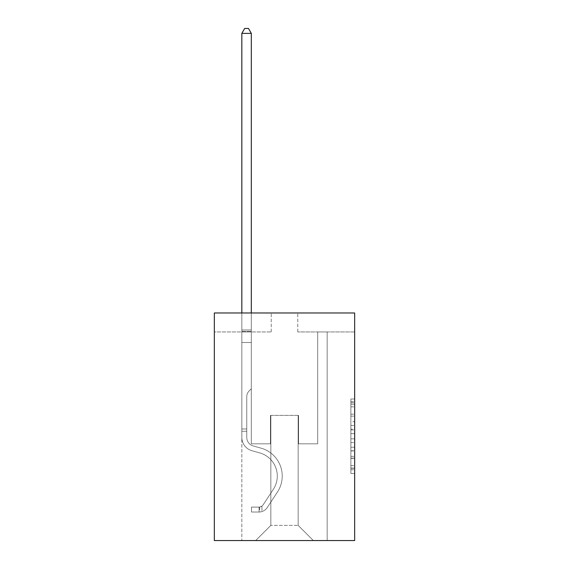 <?xml version="1.0" encoding="UTF-8"?>
<svg xmlns="http://www.w3.org/2000/svg" width="569" height="569" viewBox="0 0 569 569"><rect width="100%" height="100%" fill="white"/><g stroke="black" fill="none" stroke-linecap="round" stroke-linejoin="round"><path stroke-width="0.43" stroke-dasharray="2.85 2.13" d="M350.874 421.729L350.874 433.642L354.665 433.642L354.665 469.752L354.665 402.745L354.665 433.642L350.874 433.642L350.874 401.629L350.874 473.479L350.874 399.018L350.874 468.266L354.665 468.266L350.874 468.266L354.665 468.266L350.874 468.266L350.874 456.352L350.874 473.479L354.665 473.479L354.665 399.018L354.665 468.081L354.665 438.855L350.874 438.855L354.665 438.855L354.665 456.352L354.665 404.232L350.874 404.232L354.665 404.232L354.665 473.479L354.665 402.745L354.665 473.479L350.874 473.479L350.874 399.018L354.665 399.018L354.665 402.745L354.665 399.018L354.665 402.745L354.665 399.018L354.665 401.629L354.665 399.018L350.874 399.018L350.874 404.232L354.665 404.232L350.874 404.232L350.874 421.729L354.665 421.729M354.665 429.175L354.665 425.456L354.665 429.175L350.874 429.175L350.874 414.189L350.874 458.308L350.874 447.234L354.665 447.234L350.874 447.234L350.874 473.479L354.665 473.479L350.874 473.479L354.665 473.479L350.874 473.479L350.874 399.018L354.665 399.018L350.874 399.018L354.665 399.018L350.874 399.018L350.874 429.175L354.665 429.175M354.665 312.986L354.665 540.55L214.335 540.55L214.335 312.986L271.228 312.986L214.335 312.986L214.335 331.947L271.228 331.947L214.335 331.947L214.335 312.986L354.665 312.986L297.772 312.986L354.665 312.986L354.665 331.947L354.665 312.986M241.832 540.55L327.168 540.55L327.168 331.947L317.687 331.947L327.168 331.947L317.687 331.947L327.168 331.947L317.687 331.947L327.168 331.947L317.687 331.947L327.168 331.947L317.687 331.947L327.168 331.947L317.687 331.947L327.168 331.947L317.687 331.947L327.168 331.947L317.687 331.947L327.168 331.947L317.687 331.947L327.168 331.947L327.168 540.55L327.168 331.947L327.168 540.55L327.168 331.947L327.168 540.55L327.168 331.947L327.168 540.55L327.168 331.947L327.168 540.55L327.168 331.947L327.168 540.55L327.168 331.947L327.168 540.55L327.168 331.947L327.168 540.55L327.168 331.947L327.168 540.55L241.832 540.55L255.673 540.55L241.832 540.55L255.673 540.55L241.832 540.55L255.673 540.55L241.832 540.55L255.673 540.55L241.832 540.55L255.673 540.55L241.832 540.55L255.673 540.55L241.832 540.55L255.673 540.55L241.832 540.55L255.673 540.55L241.832 540.55L241.832 331.947L251.313 331.947L241.832 331.947L251.313 331.947L241.832 331.947L251.313 331.947L241.832 331.947L251.313 331.947L241.832 331.947L251.313 331.947L241.832 331.947L251.313 331.947L241.832 331.947L251.313 331.947L241.832 331.947L251.313 331.947L241.832 331.947L251.313 331.947L241.832 331.947L241.832 540.55M354.665 331.947L297.772 331.947L354.665 331.947M270.844 525.379L270.844 415.391L270.844 525.379L270.844 415.391L298.156 415.391L298.156 525.379L270.844 525.379L255.673 540.55L270.844 525.379L270.844 415.391L270.844 525.379L270.844 415.391L270.467 415.391L270.467 443.834L251.313 443.834L251.313 331.947L251.313 443.834L251.313 331.947L251.313 443.834L251.313 331.947L251.313 443.834L251.313 331.947L251.313 443.834L251.313 331.947L251.313 443.834L251.313 331.947L251.313 443.834L251.313 331.947L251.313 443.834L251.313 331.947L251.313 443.834L251.313 331.947L251.313 443.834L270.467 443.834L251.313 443.834L270.467 443.834L251.313 443.834L270.467 443.834L251.313 443.834L270.467 443.834L251.313 443.834L270.467 443.834L251.313 443.834L270.467 443.834L251.313 443.834L270.467 443.834L251.313 443.834L270.467 443.834L251.313 443.834L270.467 443.834L270.467 415.391L270.467 443.834L270.467 415.391L270.467 443.834L270.467 415.391L270.467 443.834L270.467 415.391L270.467 443.834L270.467 415.391L270.467 443.834L270.467 415.391L270.467 443.834L270.467 415.391L270.467 443.834L270.467 415.391L270.467 443.834L270.467 415.391L270.844 415.391L270.467 415.391L270.844 415.391L270.467 415.391L270.844 415.391L270.467 415.391L270.844 415.391L270.467 415.391L270.844 415.391L270.467 415.391L270.844 415.391L270.467 415.391L270.844 415.391L270.467 415.391L270.844 415.391L270.467 415.391L270.844 415.391L270.844 525.379L255.673 540.55L270.844 525.379L270.844 415.391L270.844 525.379L255.673 540.55L270.844 525.379L270.844 415.391L270.844 525.379L255.673 540.55L270.844 525.379L270.844 415.391L270.844 525.379L255.673 540.55L270.844 525.379L270.844 415.391L270.844 525.379L255.673 540.55L270.844 525.379L270.844 415.391L270.844 525.379L255.673 540.55L270.844 525.379L270.844 415.391L270.844 525.379L255.673 540.55L270.844 525.379L255.673 540.55L270.844 525.379L298.156 525.379L298.156 415.391L298.156 525.379L313.327 540.55L298.156 525.379L298.156 415.391L298.156 525.379L313.327 540.55L298.156 525.379L298.156 415.391L298.156 525.379L313.327 540.55L298.156 525.379L298.156 415.391L298.156 525.379L313.327 540.55L298.156 525.379L298.156 415.391L298.156 525.379L313.327 540.55L298.156 525.379L298.156 415.391L298.156 525.379L313.327 540.55L298.156 525.379L298.156 415.391L298.156 525.379L313.327 540.55L298.156 525.379L298.156 415.391L298.156 525.379L313.327 540.55L298.156 525.379L298.156 415.391L298.156 525.379L313.327 540.55L298.156 525.379L298.156 415.391L270.844 415.391L270.844 525.379L255.673 540.55L270.844 525.379M298.533 415.391L298.156 415.391L298.533 415.391L298.156 415.391L298.533 415.391L298.156 415.391L298.533 415.391L298.156 415.391L298.533 415.391L298.156 415.391L298.533 415.391L298.156 415.391L298.533 415.391L298.156 415.391L298.533 415.391L298.156 415.391L298.533 415.391L298.156 415.391L298.533 415.391L298.533 443.834L298.533 415.391M313.327 540.55L298.156 525.379L313.327 540.55M297.772 331.947L297.772 312.986L297.772 331.947M271.228 331.947L271.228 312.986L271.228 331.947M317.687 331.947L317.687 443.834L298.533 443.834L317.687 443.834L298.533 443.834L317.687 443.834L298.533 443.834L317.687 443.834L298.533 443.834L317.687 443.834L298.533 443.834L317.687 443.834L298.533 443.834L317.687 443.834L298.533 443.834L317.687 443.834L298.533 443.834L317.687 443.834L298.533 443.834L317.687 443.834L317.687 331.947M350.874 433.642L354.665 433.642L350.874 433.642M350.874 401.629L350.874 399.018L350.874 401.629L354.665 401.629L350.874 401.629M350.874 458.123L350.874 442.575L350.874 458.123L354.665 458.123L350.874 458.123M350.874 442.575L350.874 438.855L354.665 438.855L350.874 438.855L350.874 442.575L354.665 442.575L350.874 442.575M350.874 414.189L350.874 404.232L350.874 414.189L354.665 414.189L350.874 414.189M350.874 399.018L354.665 399.018L350.874 399.018L350.874 402.745L350.874 399.018L354.665 399.018M350.874 473.479L354.665 473.479L350.874 473.479L350.874 469.752L350.874 473.479M246.761 428.969L246.761 431.245L241.832 431.245L241.832 428.969L241.832 437.39L241.832 33.379L241.832 342.488L241.832 33.379L251.313 33.379L251.313 329.977L251.313 33.379L241.832 33.379L244.677 28.45L248.468 28.45L244.677 28.45L241.832 33.379L241.832 342.488L241.832 33.379L251.313 33.379L248.468 28.45L251.313 33.379L251.313 342.488L241.832 342.488L241.832 33.379L244.677 28.45L248.468 28.45L244.677 28.45L241.832 33.379L241.832 342.488L241.832 33.379L251.313 33.379L241.832 33.379L244.677 28.45L248.468 28.45L251.313 33.379L248.468 28.45L244.677 28.45L241.832 33.379L241.832 342.488L251.313 342.488L251.313 388.762L249.172 390.903A8.243 8.243 0 0 0 246.761 396.728A8.243 8.243 0 0 1 249.172 390.903L251.313 388.762L251.313 33.379L251.313 342.488L241.832 342.488L241.832 437.39A13.841 13.841 0 0 0 251.96 450.726A13.841 13.841 0 0 1 241.832 437.39L241.832 342.488L251.313 342.488L251.313 388.762L249.172 390.903A8.243 8.243 0 0 0 246.761 396.728A8.243 8.243 0 0 1 249.172 390.903L251.313 388.762L251.313 33.379L241.832 33.379L251.313 33.379L248.468 28.45L251.313 33.379L251.313 342.488L241.832 342.488L241.832 437.39A13.841 13.841 0 0 0 251.96 450.726A13.841 13.841 0 0 1 241.832 437.39L241.832 342.488L251.313 342.488L251.313 388.762L249.172 390.903A8.243 8.243 0 0 0 246.761 396.728A8.243 8.243 0 0 1 249.172 390.903L251.313 388.762L251.313 33.379L241.832 33.379L244.677 28.45L248.468 28.45L244.677 28.45L241.832 33.379L241.832 329.977L241.832 33.379L251.313 33.379L248.468 28.45L251.313 33.379L251.313 342.488L241.832 342.488L241.832 437.39A13.841 13.841 0 0 0 251.96 450.726A13.841 13.841 0 0 1 241.832 437.39L241.832 342.488L251.313 342.488L251.313 388.762L249.172 390.903A8.243 8.243 0 0 0 246.761 396.728A8.243 8.243 0 0 1 249.172 390.903L251.313 388.762L251.313 33.379L241.832 33.379L244.677 28.45L248.468 28.45L244.677 28.45L241.832 33.379L241.832 331.393L241.832 33.379L251.313 33.379L248.468 28.45L251.313 33.379L251.313 342.488L241.832 342.488L241.832 437.39A13.841 13.841 0 0 0 251.96 450.726L259.677 452.881L251.96 450.726A13.841 13.841 0 0 1 241.832 437.39L241.832 342.488L251.313 342.488L251.313 388.762L249.172 390.903A8.243 8.243 0 0 0 246.761 396.728A8.243 8.243 0 0 1 249.172 390.903L251.313 388.762L251.313 33.379L241.832 33.379L244.677 28.45L248.468 28.45L244.677 28.45L241.832 33.379L241.832 437.39A13.841 13.841 0 0 0 251.96 450.726A13.841 13.841 0 0 1 241.832 437.39L241.832 342.488L251.313 342.488L251.313 388.762L249.172 390.903A8.243 8.243 0 0 0 246.761 396.728A8.243 8.243 0 0 1 249.172 390.903L251.313 388.762L251.313 342.488L241.832 342.488L241.832 437.39A13.841 13.841 0 0 0 251.96 450.726A13.841 13.841 0 0 1 241.832 437.39L241.832 342.488L251.313 342.488L251.313 331.393L251.313 388.762L249.172 390.903A8.243 8.243 0 0 0 246.761 396.728A8.243 8.243 0 0 1 249.172 390.903L251.313 388.762L251.313 342.488L241.832 342.488L241.832 437.39A13.841 13.841 0 0 0 251.96 450.726L259.677 452.881L251.96 450.726A13.841 13.841 0 0 1 241.832 437.39L241.832 342.488L251.313 342.488L251.313 329.977L251.313 388.762L249.172 390.903A8.243 8.243 0 0 0 246.761 396.728A8.243 8.243 0 0 1 249.172 390.903L251.313 388.762L251.313 342.488L241.832 342.488L241.832 437.39A13.841 13.841 0 0 0 251.96 450.726A13.841 13.841 0 0 1 241.832 437.39L241.832 342.488L251.313 342.488L251.313 33.379L248.468 28.45L251.313 33.379L251.313 388.762L249.172 390.903A8.243 8.243 0 0 0 246.761 396.728A8.243 8.243 0 0 1 249.172 390.903L251.313 388.762L251.313 342.488L241.832 342.488L241.832 437.39L241.832 431.245L246.761 431.245L246.761 428.969L241.832 428.969L246.761 428.969L246.761 437.39L246.761 396.728L246.761 437.39A8.912 8.912 0 0 0 253.283 445.975A8.912 8.912 0 0 1 246.761 437.39L246.761 396.728L246.761 437.39L246.761 428.969L241.832 428.969L246.761 428.969L246.761 437.39A8.912 8.912 0 0 0 253.283 445.975A8.912 8.912 0 0 1 246.761 437.39L246.761 396.728L246.761 437.39A8.912 8.912 0 0 0 253.283 445.975A8.912 8.912 0 0 1 246.761 437.39L246.761 396.728L246.761 437.39L246.761 428.969L241.832 428.969L246.761 428.969L246.761 437.39A8.912 8.912 0 0 0 253.283 445.975L261 448.13L253.283 445.975A8.912 8.912 0 0 1 246.761 437.39L246.761 396.728L246.761 437.39A8.912 8.912 0 0 0 253.283 445.975A8.912 8.912 0 0 1 246.761 437.39L246.761 396.728L246.761 437.39L246.761 428.969L241.832 428.969L246.761 428.969L246.761 437.39A8.912 8.912 0 0 0 253.283 445.975A8.912 8.912 0 0 1 246.761 437.39L246.761 396.728L246.761 437.39A8.912 8.912 0 0 0 253.283 445.975L261 448.13L253.283 445.975A8.912 8.912 0 0 1 246.761 437.39L246.761 396.728L246.761 437.39L246.761 428.969L241.832 428.969M259.087 512.029A10.05 10.05 0 0 0 267.302 507.491L277.473 491.993A29.012 29.012 0 0 0 261 448.13L253.283 445.975A8.912 8.912 0 0 1 246.761 437.39A8.912 8.912 0 0 0 253.283 445.975A8.912 8.912 0 0 1 246.761 437.39L246.761 396.728L246.761 437.39A8.912 8.912 0 0 0 253.283 445.975L261 448.13A29.012 29.012 0 0 1 277.473 491.993A29.012 29.012 0 0 0 261 448.13L253.283 445.975A8.912 8.912 0 0 1 246.761 437.39A8.912 8.912 0 0 0 253.283 445.975A8.912 8.912 0 0 1 246.761 437.39A8.912 8.912 0 0 0 253.283 445.975L261 448.13L253.283 445.975A8.912 8.912 0 0 1 246.761 437.39A8.912 8.912 0 0 0 253.283 445.975L261 448.13L253.283 445.975A8.912 8.912 0 0 1 246.761 437.39A8.912 8.912 0 0 0 253.283 445.975A8.912 8.912 0 0 1 246.761 437.39A8.912 8.912 0 0 0 253.283 445.975L261 448.13A29.012 29.012 0 0 1 277.473 491.993A29.012 29.012 0 0 0 261 448.13L253.283 445.975A8.912 8.912 0 0 1 246.761 437.39A8.912 8.912 0 0 0 253.283 445.975L261 448.13L253.283 445.975A8.912 8.912 0 0 1 246.761 437.39A8.912 8.912 0 0 0 253.283 445.975A8.912 8.912 0 0 1 246.761 437.39A8.912 8.912 0 0 0 253.283 445.975L261 448.13L253.283 445.975A8.912 8.912 0 0 1 246.761 437.39A8.912 8.912 0 0 0 253.283 445.975L261 448.13A29.012 29.012 0 0 1 277.473 491.993L267.302 507.491L277.473 491.993A29.012 29.012 0 0 0 261 448.13L253.283 445.975L261 448.13A29.012 29.012 0 0 1 277.473 491.993A29.012 29.012 0 0 0 261 448.13L253.283 445.975L261 448.13A29.012 29.012 0 0 1 277.473 491.993A29.012 29.012 0 0 0 261 448.13L253.283 445.975L261 448.13A29.012 29.012 0 0 1 277.473 491.993L267.302 507.491L277.473 491.993A29.012 29.012 0 0 0 261 448.13L253.283 445.975L261 448.13A29.012 29.012 0 0 1 277.473 491.993A29.012 29.012 0 0 0 261 448.13L253.283 445.975L261 448.13A29.012 29.012 0 0 1 277.473 491.993A29.012 29.012 0 0 0 261 448.13L253.283 445.975L261 448.13A29.012 29.012 0 0 1 277.473 491.993L267.302 507.491A10.05 10.05 0 0 1 261.932 511.559A10.05 10.05 0 0 0 267.302 507.491L277.473 491.993A29.012 29.012 0 0 0 261 448.13A29.012 29.012 0 0 1 277.473 491.993A29.012 29.012 0 0 0 261 448.13A29.012 29.012 0 0 1 277.473 491.993L267.302 507.491L277.473 491.993A29.012 29.012 0 0 0 261 448.13A29.012 29.012 0 0 1 277.473 491.993L267.302 507.491L277.473 491.993A29.012 29.012 0 0 0 261 448.13A29.012 29.012 0 0 1 277.473 491.993A29.012 29.012 0 0 0 261 448.13A29.012 29.012 0 0 1 277.473 491.993L267.302 507.491A10.05 10.05 0 0 1 261.932 511.559C259.009 512.178 259.009 512.178 261.932 511.559C259.009 512.178 259.009 512.178 261.932 511.559A10.05 10.05 0 0 0 267.302 507.491L277.473 491.993A29.012 29.012 0 0 0 261 448.13A29.012 29.012 0 0 1 277.473 491.993L267.302 507.491L277.473 491.993A29.012 29.012 0 0 0 261 448.13A29.012 29.012 0 0 1 277.473 491.993A29.012 29.012 0 0 0 261 448.13A29.012 29.012 0 0 1 277.473 491.993L267.302 507.491L277.473 491.993A29.012 29.012 0 0 0 261 448.13A29.012 29.012 0 0 1 277.473 491.993L267.302 507.491A10.05 10.05 0 0 1 261.932 511.559C259.009 512.178 259.009 512.178 261.932 511.559C259.009 512.178 259.009 512.178 261.932 511.559A10.05 10.05 0 0 0 267.302 507.491L277.473 491.993L267.302 507.491A10.05 10.05 0 0 1 261.932 511.559C259.009 512.178 259.009 512.178 261.932 511.559C259.009 512.178 259.009 512.178 261.932 511.559A10.05 10.05 0 0 0 267.302 507.491L277.473 491.993L267.302 507.491A10.05 10.05 0 0 1 261.932 511.559C259.009 512.178 259.009 512.178 261.932 511.559C259.009 512.178 259.009 512.178 261.932 511.559A10.05 10.05 0 0 0 267.302 507.491L277.473 491.993L267.302 507.491A10.05 10.05 0 0 1 261.932 511.559C259.009 512.178 259.009 512.178 261.932 511.559C259.009 512.178 259.009 512.178 261.932 511.559A10.05 10.05 0 0 0 267.302 507.491L277.473 491.993L267.302 507.491A10.05 10.05 0 0 1 261.932 511.559C259.009 512.178 259.009 512.178 261.932 511.559C259.009 512.178 259.009 512.178 261.932 511.559A10.05 10.05 0 0 0 267.302 507.491L277.473 491.993L267.302 507.491A10.05 10.05 0 0 1 261.932 511.559C259.009 512.178 259.009 512.178 261.932 511.559C259.009 512.178 259.009 512.178 261.932 511.559A10.05 10.05 0 0 0 267.302 507.491L277.473 491.993L267.302 507.491A10.05 10.05 0 0 1 261.932 511.559C259.009 512.178 259.009 512.178 261.932 511.559C259.009 512.178 259.009 512.178 261.932 511.559A10.05 10.05 0 0 0 267.302 507.491A10.05 10.05 0 0 1 259.087 512.029L259.087 507.093A5.121 5.121 0 0 0 263.177 504.788L273.348 489.29A24.083 24.083 0 0 0 259.677 452.881A24.083 24.083 0 0 1 273.348 489.29A24.083 24.083 0 0 0 259.677 452.881L251.96 450.726A13.841 13.841 0 0 1 241.832 437.39A13.841 13.841 0 0 0 251.96 450.726L259.677 452.881L251.96 450.726A13.841 13.841 0 0 1 241.832 437.39A13.841 13.841 0 0 0 251.96 450.726A13.841 13.841 0 0 1 241.832 437.39A13.841 13.841 0 0 0 251.96 450.726L259.677 452.881L251.96 450.726A13.841 13.841 0 0 1 241.832 437.39A13.841 13.841 0 0 0 251.96 450.726L259.677 452.881A24.083 24.083 0 0 1 273.348 489.29A24.083 24.083 0 0 0 259.677 452.881L251.96 450.726A13.841 13.841 0 0 1 241.832 437.39A13.841 13.841 0 0 0 251.96 450.726A13.841 13.841 0 0 1 241.832 437.39A13.841 13.841 0 0 0 251.96 450.726L259.677 452.881L251.96 450.726A13.841 13.841 0 0 1 241.832 437.39A13.841 13.841 0 0 0 251.96 450.726L259.677 452.881L251.96 450.726A13.841 13.841 0 0 1 241.832 437.39A13.841 13.841 0 0 0 251.96 450.726A13.841 13.841 0 0 1 241.832 437.39A13.841 13.841 0 0 0 251.96 450.726L259.677 452.881A24.083 24.083 0 0 1 273.348 489.29L263.177 504.788L273.348 489.29A24.083 24.083 0 0 0 259.677 452.881L251.96 450.726A13.841 13.841 0 0 1 241.832 437.39A13.841 13.841 0 0 0 251.96 450.726L259.677 452.881A24.083 24.083 0 0 1 273.348 489.29A24.083 24.083 0 0 0 259.677 452.881L251.96 450.726L259.677 452.881A24.083 24.083 0 0 1 273.348 489.29A24.083 24.083 0 0 0 259.677 452.881L251.96 450.726L259.677 452.881A24.083 24.083 0 0 1 273.348 489.29L263.177 504.788L273.348 489.29A24.083 24.083 0 0 0 259.677 452.881L251.96 450.726L259.677 452.881A24.083 24.083 0 0 1 273.348 489.29A24.083 24.083 0 0 0 259.677 452.881L251.96 450.726L259.677 452.881A24.083 24.083 0 0 1 273.348 489.29A24.083 24.083 0 0 0 259.677 452.881L251.96 450.726L259.677 452.881A24.083 24.083 0 0 1 273.348 489.29L263.177 504.788A5.121 5.121 0 0 1 261.932 506.104C259.059 507.42 259.059 507.42 261.932 506.104C259.059 507.42 259.059 507.42 261.932 506.104A5.121 5.121 0 0 0 263.177 504.788L273.348 489.29A24.083 24.083 0 0 0 259.677 452.881A24.083 24.083 0 0 1 273.348 489.29A24.083 24.083 0 0 0 259.677 452.881A24.083 24.083 0 0 1 273.348 489.29L263.177 504.788L273.348 489.29A24.083 24.083 0 0 0 259.677 452.881A24.083 24.083 0 0 1 273.348 489.29L263.177 504.788L273.348 489.29A24.083 24.083 0 0 0 259.677 452.881A24.083 24.083 0 0 1 273.348 489.29A24.083 24.083 0 0 0 259.677 452.881A24.083 24.083 0 0 1 273.348 489.29L263.177 504.788A5.121 5.121 0 0 1 261.932 506.104C259.059 507.42 259.059 507.42 261.932 506.104C259.059 507.42 259.059 507.42 261.932 506.104A5.121 5.121 0 0 0 263.177 504.788L273.348 489.29A24.083 24.083 0 0 0 259.677 452.881A24.083 24.083 0 0 1 273.348 489.29L263.177 504.788L273.348 489.29A24.083 24.083 0 0 0 259.677 452.881A24.083 24.083 0 0 1 273.348 489.29A24.083 24.083 0 0 0 259.677 452.881A24.083 24.083 0 0 1 273.348 489.29L263.177 504.788L273.348 489.29A24.083 24.083 0 0 0 259.677 452.881A24.083 24.083 0 0 1 273.348 489.29L263.177 504.788A5.121 5.121 0 0 1 261.932 506.104C259.059 507.42 259.059 507.42 261.932 506.104C259.059 507.42 259.059 507.42 261.932 506.104A5.121 5.121 0 0 0 263.177 504.788L273.348 489.29L263.177 504.788A5.121 5.121 0 0 1 261.932 506.104C259.059 507.42 259.059 507.42 261.932 506.104C259.059 507.42 259.059 507.42 261.932 506.104A5.121 5.121 0 0 0 263.177 504.788L273.348 489.29L263.177 504.788A5.121 5.121 0 0 1 261.932 506.104C259.059 507.42 259.059 507.42 261.932 506.104C259.059 507.42 259.059 507.42 261.932 506.104A5.121 5.121 0 0 0 263.177 504.788L273.348 489.29L263.177 504.788A5.121 5.121 0 0 1 261.932 506.104C259.059 507.42 259.059 507.42 261.932 506.104C259.059 507.42 259.059 507.42 261.932 506.104A5.121 5.121 0 0 0 263.177 504.788L273.348 489.29L263.177 504.788A5.121 5.121 0 0 1 261.932 506.104C259.059 507.42 259.059 507.42 261.932 506.104C259.059 507.42 259.059 507.42 261.932 506.104A5.121 5.121 0 0 0 263.177 504.788L273.348 489.29L263.177 504.788A5.121 5.121 0 0 1 261.932 506.104C259.059 507.42 259.059 507.42 261.932 506.104C259.059 507.42 259.059 507.42 261.932 506.104A5.121 5.121 0 0 0 263.177 504.788L273.348 489.29L263.177 504.788A5.121 5.121 0 0 1 261.932 506.104C259.059 507.42 259.059 507.42 261.932 506.104C259.059 507.42 259.059 507.42 261.932 506.104A5.121 5.121 0 0 0 263.177 504.788A5.121 5.121 0 0 1 259.087 507.093L259.087 512.029L251.505 512.029L259.087 512.029A10.05 10.05 0 0 0 267.302 507.491A10.05 10.05 0 0 1 259.087 512.029L259.087 507.093L251.505 507.1L259.087 507.093A5.121 5.121 0 0 0 263.177 504.788A5.121 5.121 0 0 1 259.087 507.093L259.087 512.029L251.505 512.029L251.505 507.1L251.505 512.029L259.087 512.029A10.05 10.05 0 0 0 267.302 507.491A10.05 10.05 0 0 1 259.087 512.029L259.087 507.093L251.505 507.1L259.087 507.093A5.121 5.121 0 0 0 263.177 504.788A5.121 5.121 0 0 1 259.087 507.093L259.087 512.029L251.505 512.029L251.505 507.1L251.505 512.029L259.087 512.029A10.05 10.05 0 0 0 267.302 507.491A10.05 10.05 0 0 1 259.087 512.029L259.087 507.093L251.505 507.1L259.087 507.093A5.121 5.121 0 0 0 263.177 504.788A5.121 5.121 0 0 1 259.087 507.093L259.087 512.029L251.505 512.029L251.505 507.1L251.505 512.029L259.087 512.029A10.05 10.05 0 0 0 267.302 507.491A10.05 10.05 0 0 1 259.087 512.029L259.087 507.093L251.505 507.1L259.087 507.093A5.121 5.121 0 0 0 263.177 504.788A5.121 5.121 0 0 1 259.087 507.093L259.087 512.029L251.505 512.029L251.505 507.1L251.505 512.029L259.087 512.029A10.05 10.05 0 0 0 267.302 507.491A10.05 10.05 0 0 1 259.087 512.029L259.087 507.093L251.505 507.1L259.087 507.093A5.121 5.121 0 0 0 263.177 504.788A5.121 5.121 0 0 1 259.087 507.093L259.087 512.029L251.505 512.029L251.505 507.1L251.505 512.029L259.087 512.029A10.05 10.05 0 0 0 267.302 507.491A10.05 10.05 0 0 1 259.087 512.029L259.087 507.093L251.505 507.1L259.087 507.093A5.121 5.121 0 0 0 263.177 504.788A5.121 5.121 0 0 1 259.087 507.093L259.087 512.029L251.505 512.029L251.505 507.1L251.505 512.029L259.087 512.029A10.05 10.05 0 0 0 267.302 507.491A10.05 10.05 0 0 1 259.087 512.029L259.087 507.093L251.505 507.1L259.087 507.093A5.121 5.121 0 0 0 263.177 504.788A5.121 5.121 0 0 1 259.087 507.093L259.087 512.029L251.505 512.029L251.505 507.1L251.505 512.029L259.087 512.029A10.05 10.05 0 0 0 267.302 507.491A10.05 10.05 0 0 1 259.087 512.029L259.087 507.093L251.505 507.1L259.087 507.093A5.121 5.121 0 0 0 263.177 504.788A5.121 5.121 0 0 1 259.087 507.093L259.087 512.029L251.505 512.029L251.505 507.1L251.505 512.029L259.087 512.029M241.832 312.986L241.832 33.379L251.313 33.379L241.832 33.379L244.677 28.45L248.468 28.45L244.677 28.45L241.832 33.379L241.832 329.977L241.832 33.379L251.313 33.379L248.468 28.45L251.313 33.379L251.313 329.977L251.313 33.379L241.832 33.379L244.677 28.45L248.468 28.45L244.677 28.45L241.832 33.379L251.313 33.379L248.468 28.45L251.313 33.379L251.313 312.986M251.505 507.1L258.902 507.1L251.505 507.1L251.505 512.029L251.505 507.1M241.832 329.977L241.832 331.393L241.832 329.977L251.313 329.977L241.832 329.977M261.932 511.559C259.009 512.178 259.009 512.178 261.932 511.559C259.009 512.178 259.009 512.178 261.932 511.559L261.932 506.104L261.932 511.559M251.313 33.379L248.468 28.45L244.677 28.45L241.832 33.379M350.874 456.352L354.665 456.352L350.874 456.352M350.874 450.769L354.665 450.769M350.874 416.145L354.665 416.145L350.874 416.145M350.874 402.745L354.665 402.745M350.874 469.752L354.665 469.752M350.874 465.662L354.665 465.662M350.874 406.835L354.665 406.835M350.874 429.922L354.665 429.922L350.874 429.922M350.874 450.954L354.665 450.954L350.874 450.954M350.874 458.308L354.665 458.308L350.874 458.308M350.874 425.456L354.665 425.456L350.874 425.456M241.832 331.393L251.313 331.393L241.832 331.393M246.761 431.245L241.832 431.245L246.761 431.245M350.874 468.081L354.665 468.081M350.874 468.266L354.665 468.266M350.874 404.232L354.665 404.232M259.656 507.043L259.656 512"/><path stroke-width="0.85" d="M354.665 312.986L354.665 540.55L214.335 540.55L214.335 312.986L354.665 312.986M251.313 312.986L251.313 33.379L241.832 33.379L241.832 312.986M241.832 33.379L244.677 28.45L248.468 28.45L251.313 33.379"/></g></svg>
